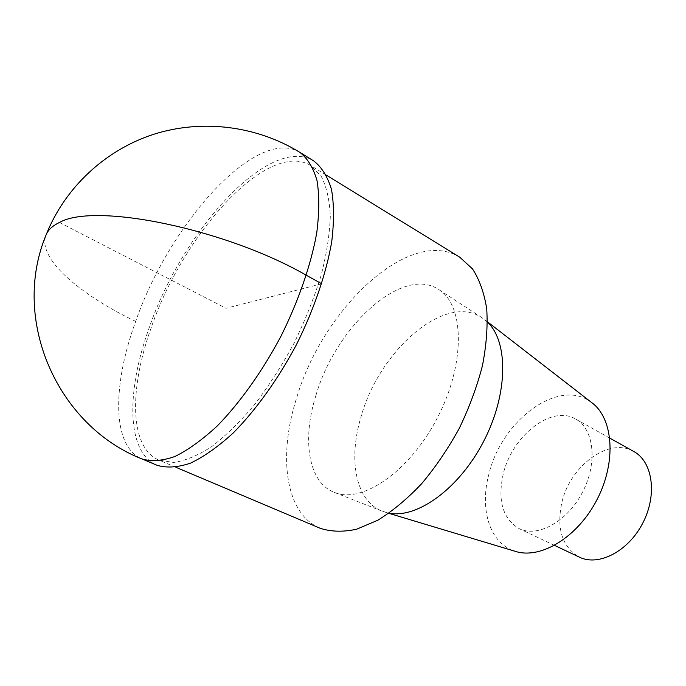 <?xml version="1.0" encoding="UTF-8"?>
<svg xmlns="http://www.w3.org/2000/svg" width="686" height="686" viewBox="0 0 686 686"><rect width="100%" height="100%" fill="white"/><g stroke="black" fill="none" stroke-linecap="round" stroke-linejoin="round"><path stroke-width="0.51" stroke-dasharray="3.43 2.57" d="M459.731 257.181C409.362 225.926 322.497 309.163 296.575 398.103C278.01 455.993 285.042 513.617 320.105 528.254M151.314 327.411C129.139 388.619 129.268 447.692 158.938 460.117L173.661 462.45C185.023 460.846 197.585 455.65 211.339 446.86C225.54 436.013 239.903 422.001 254.429 404.817C268.698 386.098 281.886 365.587 293.985 343.283C305.124 320.473 314.171 297.827 321.125 275.343C326.673 253.546 329.743 233.712 330.326 215.858C329.494 199.557 326.433 186.318 321.134 176.139L310.689 165.515C267.969 139.318 183.085 233.763 151.314 327.411M315.869 395.608C301.917 439.726 308.151 482.395 334.382 492.419C361.796 504.219 409.894 471.556 437.668 417.294C465.717 363.186 464.371 305.064 438.843 289.612C402.348 264.873 335.411 327.265 315.869 395.608M592.078 402.879C559.725 376.545 501.269 420.304 488.818 474.48C479.351 509.527 489.89 543.989 515.563 551.415M487.489 322.137L481.924 317.669C444.837 292.485 378.852 351.172 360.956 417.097C348.059 459.586 355.571 501.02 382.239 511.207L389.099 513.137M633.787 451.508C608.919 436.605 569.517 466.283 561.671 503.31C556.457 529.112 562.357 547.059 579.387 557.152M503.25 474.009C497.393 500.523 502.701 518.736 519.165 528.649C537.764 537.91 567.562 521.506 582.628 491.973C597.918 462.561 593.956 428.784 575.614 419.026C551.493 404.526 511.988 435.979 503.25 474.009M313.776 160.97C269.495 133.83 181.927 231.439 149.128 327.968C126.19 391.174 126.215 452.417 157.034 465.271M59.468 222.487L226.02 308.288L321.708 283.79M299.825 152.343L299.816 152.335C256.392 125.761 169.065 224.476 135.682 321.434C112.384 384.949 111.689 446.312 141.908 458.925M135.682 321.434C78.667 294.045 36.478 257.542 46.211 234.646M175.89 467.286L158.92 460.109M326.373 175.162L310.681 165.506M388.842 513.317L384.949 512.142M487.489 321.828L484.265 319.333M554.571 545.404L519.148 528.64M609.828 438.131L575.614 419.026M382.222 511.199L334.365 492.411M481.915 317.661L438.843 289.603"/><path stroke-width="1.03" d="M175.89 467.286L320.088 528.246C330.918 531.804 343.06 532.13 356.54 529.249L377.806 520.237C392.572 511.104 407.167 498.954 421.573 483.802C435.524 467.157 448.078 448.695 459.243 428.407C469.275 407.544 477.019 386.604 482.464 365.578C486.434 345.049 487.849 326.124 486.717 308.794C484.153 292.802 479.411 279.494 472.483 268.878L459.731 257.181M515.563 551.415C540.791 559.536 577.826 537.138 597.103 499.442C616.603 461.858 613.335 418.709 592.078 402.879M389.099 513.137C417.32 518.822 459.586 488.295 483.793 441.072C508.189 393.953 508.506 341.817 487.489 322.137M554.571 545.404L579.37 557.143C598.561 566.662 628.35 551.407 642.833 522.989C657.557 494.7 652.669 461.592 633.787 451.508L609.828 438.131M157.034 465.271C166.587 468.144 177.734 467.44 190.476 463.161C203.956 456.73 218.199 446.672 233.197 433.003C255.827 410.134 278.002 379.289 296.489 344.569C314.025 309.36 326.262 273.397 331.732 241.695C334.159 221.552 334.073 204.119 331.484 189.413C327.565 176.551 321.665 167.075 313.776 160.97L299.825 152.343C257.018 126.001 202.644 118.867 154.058 134.182C105.593 149.737 65.067 187.347 46.211 234.646C48.277 229.733 52.693 225.685 59.468 222.487C94.582 202.096 225.771 228.875 306.376 275.283L321.708 283.79M141.908 458.925C151.289 461.712 162.282 460.906 174.904 456.499C188.273 449.913 202.43 439.7 217.376 425.843C239.971 402.682 262.198 371.512 280.823 336.5C298.513 301 310.981 264.813 316.726 232.974C319.324 212.763 319.419 195.304 317.018 180.598C313.279 167.77 307.551 158.355 299.825 152.343M459.723 257.173L326.373 175.162M515.546 551.415L388.842 513.317M592.069 402.871L487.489 321.828M157.008 465.262L141.891 458.917C57.41 425.792 10.47 319.873 46.211 234.646"/></g></svg>
